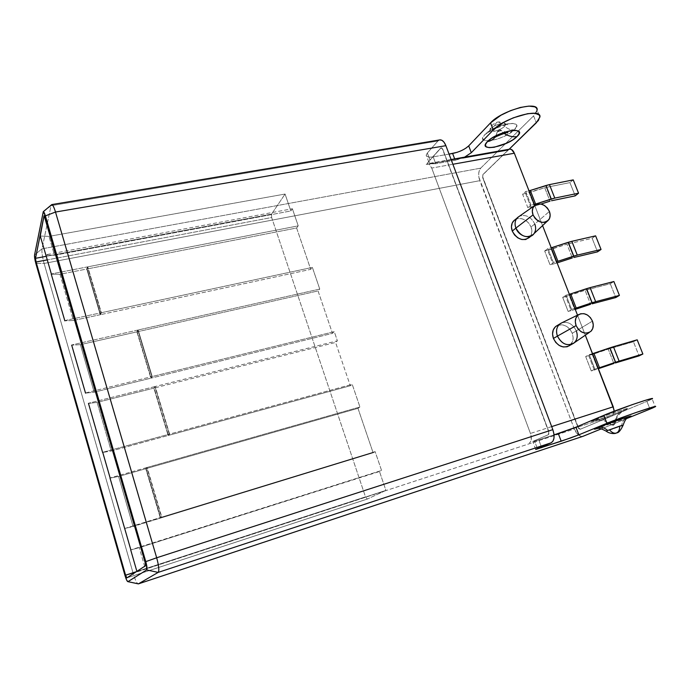 <?xml version="1.0" encoding="UTF-8"?>
<svg xmlns="http://www.w3.org/2000/svg" width="690" height="690" viewBox="0 0 690 690"><rect width="100%" height="100%" fill="white"/><g stroke="black" fill="none" stroke-linecap="round" stroke-linejoin="round"><path stroke-width="0.52" stroke-dasharray="3.45 2.59" d="M534.06 233.574C535.863 230.839 536.104 227.648 534.784 224L549.404 211.433L534.784 224C531.05 216.841 525.952 214.236 519.484 216.177C525.952 214.236 531.05 216.841 534.784 224L531.059 226.993C527.177 219.662 521.976 217.143 515.456 219.429M572.243 333.244C568.681 326.206 563.756 323.584 557.468 325.387L562.6 324.8L566.542 326.327L569.923 329.285L572.243 333.244L576.323 330.889L572.243 333.244L573.149 337.6L572.493 341.697L569.5 345.63C573.088 342.689 574.011 338.557 572.243 333.244M561.867 322.799C568.077 321.324 572.898 324.015 576.323 330.889C572.389 323.369 567.171 320.867 560.677 323.377M592.46 321.117L576.323 330.889L592.46 321.117M613.539 425.281L612.065 424.669L614.971 423.591L614.212 423.798L613.539 425.281L614.212 423.798L611.616 424.73C606.225 419.848 600.559 418.235 594.607 419.891C607.364 414.414 638.975 404.159 624.278 410.24L605.648 417.217L591.787 421.521L599.722 417.838L613.608 412.767L625.071 409.041L627.538 408.463L624.278 410.24C611.616 415.63 581.032 425.609 594.607 419.891C600.559 418.235 606.225 419.848 611.616 424.73L614.997 423.574L611.288 424.876L613.539 425.281M622.82 410.817C618.05 413.224 615.333 417.528 614.652 423.729C615.333 417.528 618.05 413.224 622.82 410.817M498.758 129.953L498.275 131.747L497.438 131.341L499.957 130.022L499.198 129.711L500.75 130.074L500.63 130.634L498.275 131.747L497.602 131.143L495.765 136.215L497.602 131.143L499.957 130.022L500.819 130.134L500.63 130.634L504.123 133.437L500.63 130.634L498.275 131.747L498.758 129.953M609.718 430.112L621.621 425.825C622.026 422.099 623.665 419.537 626.555 418.131C623.665 419.537 622.026 422.099 621.621 425.825L609.718 430.112C611.978 432.673 614.195 433.656 616.368 433.053L616.368 433.053M627.262 417.855L596.902 428.585M504.726 126.261C501.958 128.737 498.361 130.436 493.928 131.367C493.755 127.719 494.471 124.968 496.093 123.113L498.171 121.975L501.656 123.398L505.598 123.924L504.726 126.261C507.745 129.039 510.954 130.203 514.361 129.763C526.168 118.749 494.549 123.881 484.708 134.74L489.727 131.454L490.754 128.573C493.514 126.072 497.145 124.347 501.656 123.398L505.296 123.639L504.726 126.261C501.958 128.737 498.361 130.436 493.928 131.367C490.857 131.807 489.512 131.29 489.883 129.832L490.754 128.573L489.727 131.454L484.708 134.74L482.776 137.75L483.423 139.889L486.51 140.846L491.53 140.51L497.74 138.932L504.226 136.344L513.765 130.332L516.474 126.736L516.034 124.502L513.067 123.432L507.995 123.717L501.604 125.321L494.902 127.995L488.96 131.316L484.708 134.74C473.935 145.53 504.485 140.234 514.361 129.763C510.954 130.203 507.745 129.039 504.726 126.261M137.845 330.053L136.905 331.873L80.376 344.646L71.708 345.181L80.376 344.646L94.159 392.196L150.877 378.189L136.905 331.873L80.376 344.646L94.159 392.196L85.672 393.11L94.159 392.196L150.877 378.189L151.904 376.593L150.877 378.189L136.905 331.873L137.845 330.053L71.794 344.94L137.845 330.053L151.904 376.593L137.845 330.053M85.62 392.921L151.904 376.593L85.62 392.921M154.922 386.572L153.879 388.125L97.118 402.391L88.484 403.417L97.118 402.391L153.879 388.125L168.17 435.476L111.219 451.027L97.118 402.391L111.219 451.027L102.776 452.45L111.219 451.027L168.17 435.476L169.292 434.157L168.17 435.476L153.879 388.125L154.922 386.572L88.587 403.21L154.922 386.572L169.292 434.157L154.922 386.572M102.732 452.304L169.292 434.157L102.732 452.304M44.298 215.806L45.385 217.428L145.409 562.005L145.806 565.662L136.905 571.449L145.4 568.957L139.225 547.644L145.4 568.957L385.917 490.4L367.339 499.051L365.493 496.86L271.653 217.523L271.558 214.124L46.247 256.309L271.558 214.124L271.653 217.523L47.274 259.871L271.653 217.523L365.493 496.86L136.439 571.648L365.493 496.86L367.339 499.051L126.882 577.875L367.339 499.051L385.917 490.4L379.491 471.52L139.225 547.644L381.561 470.459L130.841 549.844L381.561 470.459L375.144 451.631L373.118 452.778L357.998 408.342L359.939 406.988L352.202 384.296L169.585 434.079L155.216 386.495L154.172 388.047L168.464 435.399L169.585 434.079L168.464 435.399L350.304 385.745L168.464 435.399L154.172 388.047L155.216 386.495L169.585 434.079L352.202 384.296L350.304 385.745L335.573 342.447L154.172 388.047L335.573 342.447L337.384 340.8L155.216 386.495L337.384 340.8L334.271 331.666L152.197 376.516L138.138 329.993L152.197 376.516L151.17 378.12L152.197 376.516L334.271 331.666L332.477 333.356L151.17 378.12L137.198 331.804L151.17 378.12L332.477 333.356L318.047 290.93L137.198 331.804L138.138 329.993L319.755 289.067L318.047 290.93L137.198 331.804L138.138 329.993L319.755 289.067L312.372 267.392L101.344 312.717L87.768 266.84L101.344 312.717L100.576 314.64L87.078 268.971L87.768 266.84L298.218 225.854L292.387 208.751L45.799 254.757L292.387 208.751L290.826 210.959L54.467 255.257L48.999 236.385L54.467 255.257L290.826 210.959L285.074 194.037L271.558 214.124L285.074 194.037L48.999 236.385L40.253 236.032L48.999 236.385L285.074 194.037L290.826 210.959L292.387 208.751L298.218 225.854L296.622 227.993L310.698 269.35L312.372 267.392L310.698 269.35L100.576 314.64L310.698 269.35L296.622 227.993L87.078 268.971L87.768 266.84L298.218 225.854L296.622 227.993L87.078 268.971L100.576 314.64L101.344 312.717L312.372 267.392L319.755 289.067L318.047 290.93L332.477 333.356L334.271 331.666L337.384 340.8L335.573 342.447L350.304 385.745L352.202 384.296L359.939 406.988L147.125 467.449L161.814 517.103L160.701 518.026L146.09 468.622L147.125 467.449L359.939 406.988L357.998 408.342L146.09 468.622L357.998 408.342L373.118 452.778L160.701 518.026L146.09 468.622L147.125 467.449L161.814 517.103L375.144 451.631L373.118 452.778L160.701 518.026L161.814 517.103L375.144 451.631L381.561 470.459L379.491 471.52L385.917 490.4L136.905 571.449L145.806 565.662L145.409 562.005L45.385 217.428L44.324 215.72M614.022 409.774L613.229 414.785L611.789 416.036L580.221 429.266L579.031 428.973L578.022 427.472L482.465 176.804L482.931 174.553L508.271 149.92L509.789 149.143M534.716 205.456L542.573 225.596L534.716 205.456M577.513 315.175L585.318 335.193L577.513 315.175M531.007 205.085L525.728 191.518L522.615 194.226L527.867 207.733L531.007 205.085L525.728 191.518L528.782 190.906L534.06 204.456L531.007 205.085L527.867 207.733L530.912 207.095L525.659 193.614L522.615 194.226L527.867 207.733L530.912 207.095L525.659 193.614L529.161 192.691L534.414 206.155L541.003 204.05L530.912 207.095L534.414 206.155L529.161 192.691L544.721 187.74L550.008 201.17L544.721 187.74L522.615 194.226L525.728 191.518L529.023 190.854L534.06 204.456L531.007 205.085M571.579 309.31L566.076 295.156L562.678 297.356L568.146 311.432L571.579 309.31L566.076 295.156L569.129 294.371L574.641 308.499L571.579 309.31L568.146 311.432L571.191 310.621L565.722 296.571L562.678 297.356L568.146 311.432L571.191 310.621L565.722 296.571L569.259 295.518L574.736 309.551L571.191 310.621L574.736 309.551L569.259 295.518L585.077 290.292L590.58 304.29L585.077 290.292L562.678 297.356L566.076 295.156L569.379 294.311L574.641 308.499L571.579 309.31M553.337 262.45L547.938 248.564L544.669 250.988L550.034 264.805L553.337 262.45L547.938 248.564L550.991 247.857L556.399 261.726L553.337 262.45L550.034 264.805L553.078 264.08L547.713 250.28L544.669 250.988L550.034 264.805L553.078 264.08L547.713 250.28L551.232 249.288L556.606 263.071L553.078 264.08L556.606 263.071L551.232 249.288L566.939 244.191L572.338 257.931L566.939 244.191L544.669 250.988L547.938 248.564L551.232 247.796L556.399 261.726L553.337 262.45M594.875 369.133L589.234 354.643L585.672 356.532L591.27 370.944L594.875 369.133L589.234 354.643L592.287 353.754L597.928 368.219L594.875 369.133L591.27 370.944L594.314 370.03L588.717 355.643L585.672 356.532L591.27 370.944L594.314 370.03L588.717 355.643L592.261 354.522L597.868 368.891L594.314 370.03L597.868 368.891L592.261 354.522L608.226 349.131L613.859 363.457L608.226 349.131L585.672 356.532L592.538 353.685L597.928 368.219L594.875 369.133M533.56 441.565L538.83 439.987L541.391 446.853L538.83 439.987L554.061 435.011L533.56 441.565L554.053 434.881L533.56 441.565M430.215 163.772L426.032 164.513L429.137 161.072L428.887 162.737L430.215 163.772L428.801 162.012L429.948 159.968L427.352 152.99L426.222 155.069C426.256 156.975 428.576 157.57 433.182 156.863L435.752 163.737L430.215 163.772L462.662 158.019L455.184 160.278L454.667 158.907L455.184 160.278L435.752 163.737L455.184 160.278L464.611 157.139L462.662 158.019L426.032 164.513L427.352 163.737C429.059 163.633 430.517 165.074 431.724 168.067L452.882 164.263L431.724 168.067L428.973 164.134L427.412 163.728L426.032 164.513L440.815 148.117L441.85 147.962L442.799 149.29L548.8 431.431L549.102 433.501L548.395 434.709L533.344 441.212L548.17 434.778L548.869 433.57L548.576 431.509L442.575 149.325L441.626 147.996L440.591 148.152L429.948 159.968L427.352 152.99L426.222 155.069L426.946 156.535L429.396 157.156L433.182 156.863L435.752 163.737L430.215 163.772M536.837 111.34L533.577 115.894L536.32 122.82L533.577 115.894L518.259 131.031L533.577 115.894L537.113 110.072L539.899 117.076M614.117 411.231C614.057 413.724 613.281 415.328 611.789 416.036L566.119 430.94L611.789 416.036L580.161 429.292L578.022 427.472L482.69 177.692L482.931 174.553L509.117 149.264L483.129 174.51L482.655 176.769L578.66 428.266L580.411 429.206L646.892 401.347L649.98 409.11L646.892 401.347L652.119 398.898L655.25 406.755M626.779 418.528L601.482 428.801L626.779 418.528M582.877 436.347L580.833 436.365L578.367 435.019L576.09 432.449L574.339 429.051L478.843 177.14L478.696 173.526L479.352 170.37L480.697 168.153L518.259 131.031L480.697 168.153L42.004 248.823L51.051 205.689L437.926 141.045L427.352 152.99L437.926 141.045L51.051 205.689L51.733 204.594M449.052 154.094L433.182 156.863L449.052 154.094M457.151 152.317L461.696 150.506M461.757 150.48L465.793 148.229M439.901 139.88L437.926 141.045L439.806 139.898M51.267 205.008L42.927 212.235L51.051 205.689L42.004 248.823L34.56 254.981L42.004 248.823C41.65 252.014 42.349 256.887 44.108 263.425L35.794 263.295L44.108 263.425C42.349 256.887 41.65 252.014 42.004 248.823L480.697 168.153C478.368 171.155 478.058 175.329 479.757 180.677L44.108 263.425L133.118 573.192L44.108 263.425L479.757 180.677L574.339 429.051L133.118 573.192C134.835 578.945 136.404 582.464 137.828 583.766C136.404 582.464 134.835 578.945 133.118 573.192L574.339 429.051L578.367 435.019L582.714 436.399M537.363 448.534L534.448 440.712L533.344 441.212L548.395 434.709L548.8 431.431L442.799 149.29L441.307 147.833L440.591 148.152L429.137 161.072L441.074 147.876L442.799 149.29L548.8 431.431L548.395 434.709L534.448 440.712L537.363 448.534M490.754 128.573C493.514 126.072 497.145 124.347 501.656 123.398L498.171 121.975L496.093 123.113C494.471 124.968 493.755 127.719 493.928 131.367C490.59 131.825 489.296 131.195 490.047 129.487L490.754 128.573M621.621 425.825L623.156 425.083M509.72 149.152L508.263 149.928L482.931 174.553L482.69 177.692L578.022 427.472L580.411 429.206L646.892 401.347M647.177 401.226L649.462 400.235M649.799 400.088L652.3 398.742M133.118 573.192L125.011 575.581L133.118 573.192M551.681 426.601L530.438 433.432C531.947 438.262 531.593 441.428 529.359 442.937L530.653 441.686L531.317 439.444L530.438 433.432L431.724 168.067L530.438 433.432L551.681 426.601M558.4 433.596L562.074 432.363M508.263 149.928L462.662 158.019M534.784 224L531.059 226.993C532.482 231.012 532.059 234.41 529.782 237.179L531.188 234.962L531.895 231.133L531.059 226.993L528.807 223.163L525.487 220.231L521.58 218.626L517.681 218.592L514.386 220.153M64.774 320.574L101.042 312.786L87.466 266.901L51.327 273.939L87.466 266.901L86.776 269.031L59.978 274.266L51.258 274.223L59.978 274.266L73.382 320.496L100.274 314.7L86.776 269.031L59.978 274.266L73.382 320.496L64.843 320.824L73.382 320.496L100.274 314.7L101.042 312.786L100.274 314.7L86.776 269.031L87.466 266.901L101.042 312.786L64.774 320.574M124.692 528.497L161.512 517.19L146.823 467.535L110.124 477.954L146.823 467.535L145.788 468.708L118.585 476.445L110.012 478.11L118.585 476.445L145.788 468.708L160.391 518.121L133.092 526.505L118.585 476.445L133.092 526.505L124.709 528.575L160.391 518.121L161.512 517.19L160.391 518.121L145.788 468.708L146.823 467.535L161.512 517.19L124.692 528.497M139.225 547.644L130.712 549.947L139.225 547.644M54.467 255.257L45.885 255.059L54.467 255.257M574.339 342.732C577.323 339.678 577.987 335.728 576.323 330.889M573.235 179.892L569.923 182.609L575.21 195.857L569.923 182.609L546.239 187.344L551.526 200.764L546.239 187.344L544.721 187.74L569.923 182.609L573.235 179.892M613.876 281.529L610.279 283.754L615.791 297.554L610.279 283.754L586.595 289.835L592.106 303.824L586.595 289.835L585.077 290.292L610.279 283.754L613.876 281.529M595.608 235.842L592.141 238.291L597.549 251.841L592.141 238.291L568.457 243.76L573.864 257.499L568.457 243.76L566.939 244.191L592.141 238.291L595.608 235.842M637.189 339.825L633.429 341.766L639.061 355.885L633.429 341.766L609.762 348.648L615.394 362.966L609.762 348.648L608.226 349.131L633.429 341.766L637.189 339.825M613.496 425.299L614.971 423.591L615.601 420.952C617.24 414.302 625.2 409.325 623.493 410.55L622.863 410.791C618.292 412.741 599.86 419.494 594.28 420.805L596.177 420.443C599.826 419.848 604.112 420.797 609.029 423.289L611.288 424.876L613.496 425.299M507.478 132.687L499.198 129.711L497.438 131.341L495.429 137.138M505.598 123.924C503.993 122.415 501.518 121.768 498.171 121.975C495.118 122.13 490.271 126.227 490.047 129.487L489.848 131.497C487.865 131.298 508.72 122.76 508.306 124.89L505.598 123.924M367.296 499.068L126.865 577.884M428.801 162.012L426.222 155.069M535.638 449.328L532.749 441.54M451.105 159.537L427.352 163.737M589.286 332.468L590.804 331.424M572.2 344.12L573.571 343.353M546.937 221.516L548.817 219.748M531.507 235.825L533.517 234.238"/><path stroke-width="1.03" d="M515.456 219.429L513.326 221.205C511.256 223.931 510.902 227.226 512.256 231.09L515.896 228.097C514.533 224.215 514.887 220.904 516.957 218.169L519.484 216.177L517.543 217.54C514.973 220.283 514.421 223.81 515.896 228.097L533.042 214.909C531.74 211.175 532.197 208.113 534.405 205.732C540.21 202.274 545.212 204.171 549.404 211.433L547.42 208.078L544.496 205.491L541.081 204.067L537.683 204.024L534.819 205.37L532.93 207.906L532.301 211.261L533.042 214.909L535.043 218.299L537.993 220.904L541.434 222.327L544.85 222.344L547.696 220.964L549.559 218.402L550.163 215.064L549.404 211.433C550.568 214.616 550.379 217.393 548.817 219.748C543.125 224.388 537.864 222.766 533.042 214.909L515.896 228.097C518.742 236.342 530.136 239.723 534.06 233.574L546.937 221.516M578.841 314.519C584.465 312.354 589.001 314.554 592.46 321.117L590.416 317.642L587.44 315.028L583.99 313.674L580.575 313.786L577.728 315.356L575.865 318.15L575.288 321.747L576.098 325.594L557.425 336.108L576.098 325.594C574.494 320.669 575.408 316.977 578.841 314.519L560.677 323.377C556.701 326.215 555.614 330.458 557.425 336.108L553.432 338.454L552.552 334.064L553.242 329.958L555.398 326.758L557.486 325.378L555.881 326.353C552.561 329.311 551.75 333.348 553.432 338.454L557.425 336.108C555.717 330.967 556.537 326.913 559.866 323.938L561.867 322.799M487.373 141.657C476.531 152.335 507.081 146.927 517.026 136.577C512.748 137.232 508.444 136.18 504.123 133.437C508.444 136.18 512.748 137.232 517.026 136.577L519.156 133.575L518.742 131.393L515.784 130.358L510.721 130.669L504.321 132.29L497.611 134.964L491.651 138.259L487.373 141.657L485.424 144.633L486.053 146.729L489.124 147.651L494.144 147.28L506.865 143.106L512.705 139.915L517.026 136.577C528.902 125.675 497.283 130.919 487.373 141.657C491.056 140.976 493.85 139.164 495.765 136.215C493.85 139.164 491.056 140.976 487.373 141.657M607.64 430.482L606.087 431.19L607.64 430.482C604.449 427.593 601.102 426.653 597.6 427.645C601.102 426.653 604.449 427.593 607.64 430.482L619.672 426.144L607.64 430.482M616.541 432.992C618.663 432.026 619.706 429.741 619.672 426.144C619.706 429.741 618.663 432.026 616.541 432.992L616.541 432.992M597.117 428.55C593.391 429.629 593.555 429.327 597.6 427.645L623.225 418.347L630.574 416.182L627.909 417.597C641.148 412.189 609.96 422.513 597.6 427.645L594.797 428.887L597.117 428.55M71.708 345.181L85.526 393.128L71.708 345.181M88.484 403.417L102.62 452.476L88.484 403.417M614.117 411.231L613.246 406.798L585.318 335.193L614.022 409.774M509.789 149.143L511.48 149.488L514.352 153.232L534.716 205.456L514.352 153.232C513.127 150.368 511.583 149.014 509.72 149.152L451.105 159.537M542.573 225.596L577.513 315.175L542.573 225.596M46.247 256.309L35.518 258.319L43.979 215.875L40.253 236.032L43.979 215.875L45.066 217.488L145.072 562.109L145.478 565.766L126.857 577.884L125.58 575.193L136.439 571.648L125.58 575.193L36.061 261.993L47.274 259.871L36.061 261.993L35.518 258.319L46.247 256.309M457.151 152.317L449.052 154.094L452.614 153.473L454.667 158.907L452.614 153.473C459.385 152.016 464.75 149.488 468.708 145.875L490.512 122.898L493.255 129.979L503.76 122.354L513.317 117.817L527.686 113.669L535.026 113.315L539.192 114.963L539.882 116.455L538.407 120.465L509.117 149.264L536.32 122.82L539.899 117.076C542.021 107.321 504.149 117.697 493.255 129.979L490.512 122.898L500.975 115.204L510.505 110.659L520.338 107.459L528.868 106.113L534.741 106.829L536.389 107.925L537.087 109.443L536.837 111.34M649.98 409.11L626.779 418.528L652.723 407.963L655.44 406.617L654.086 406.703L635.188 412.793L606.933 423.281C621.216 417.312 660.502 403.892 655.25 406.755L649.98 409.11M652.119 398.898C657.277 395.827 618.033 409.17 603.845 415.32L575.952 427.179L578.867 434.821L570.785 437.891L535.871 449.432L551.172 442.782L158.165 572.398L138.414 583.861L583.11 436.261L601.482 428.801L582.877 436.347M582.714 436.399L138.414 583.861L158.165 572.398L551.172 442.782C554.372 440.694 554.924 436.322 552.828 429.646L156.673 557.779C158.873 565.895 159.373 570.768 158.165 572.398L146.685 569.94L127.961 581.653L126.667 580.143L125.011 575.581L35.181 260.846L34.56 254.981L43.28 211.632L45.385 215.884L146.522 564.567L146.685 569.94L127.943 581.67C127.193 581.575 126.21 579.548 125.011 575.581L35.794 263.295C34.793 259.552 34.379 256.784 34.56 254.981L43.315 211.632C43.884 211.77 44.574 213.184 45.385 215.884L55.502 212.037L445.887 145.676C444.248 141.674 442.256 139.742 439.901 139.88L51.733 204.594C52.776 204.714 54.027 207.198 55.502 212.037L156.673 557.779L552.828 429.646L445.887 145.676L55.502 212.037C54.053 207.276 52.811 204.792 51.776 204.585L51.267 205.008M126.882 577.875L145.478 565.766L145.4 563.402L44.134 215.608L35.518 258.319L35.785 260.906L125.58 575.193L126.857 577.884M652.3 398.742L645.581 400.243L632.014 404.728L603.845 415.32L606.933 423.281L603.845 415.32L575.952 427.179L578.867 434.821L606.933 423.281L578.867 434.821L561.203 441.221L558.331 433.622L575.952 427.179L554.053 434.881L562.074 432.363M471.305 152.706L464.611 157.139L471.305 152.706L493.255 129.979L471.305 152.706L468.708 145.875L471.305 152.706M465.793 148.229L468.708 145.875L490.512 122.898C501.328 110.469 539.166 100.162 537.113 110.072M138.414 583.861L127.961 581.653L138.414 583.861M439.806 139.898L442.048 140.355L444.17 142.39L445.887 145.676L552.828 429.646L553.941 433.941L554.01 437.952L553.035 441.057L551.172 442.782L535.638 449.328L561.203 441.221L558.331 433.622L554.061 435.011L558.4 433.596M541.391 446.853L541.702 447.672L541.391 446.853M621.621 425.825L623.251 425.092L619.672 426.144L623.139 425.169C618.516 435.105 616.179 432.242 616.774 432.915L616.386 433.053C614.195 433.656 611.978 432.673 609.718 430.112M508.263 149.928L462.662 158.019M145.78 561.634C147.022 566.231 147.324 569 146.685 569.94L158.165 572.398C159.373 570.768 158.873 565.895 156.673 557.779L145.78 561.634L156.673 557.779L55.502 212.037L45.385 215.884L145.78 561.634M613.246 406.798L551.681 426.601L613.246 406.798M452.882 164.263L514.352 153.232L452.882 164.263M514.386 220.153L512.187 223.077L511.437 226.915L512.256 231.09L514.524 234.954L517.888 237.912L521.83 239.516L525.745 239.508L531.507 235.825M569.491 345.638C562.937 348.64 557.589 346.251 553.432 338.454L555.769 342.456L559.193 345.44L563.169 346.958L567.102 346.768L572.2 344.12M51.327 273.939L45.799 254.757L51.327 273.939M130.841 549.844L124.692 528.497L130.841 549.844M110.124 477.954L102.732 452.304L110.124 477.954M124.709 528.575L110.012 478.11L124.709 528.575M45.885 255.059L40.253 236.032L45.885 255.059M64.843 320.824L51.258 274.223L64.843 320.824M136.879 571.363L130.712 549.947L136.879 571.363M576.098 325.594L578.151 329.104L581.161 331.735L584.637 333.08L588.061 332.934L590.899 331.338L592.727 328.526L593.271 324.938L592.46 321.117C593.926 325.344 593.374 328.776 590.804 331.424C585.042 334.788 580.143 332.847 576.098 325.594M576.323 330.889C578.099 336.228 577.185 340.386 573.571 343.353C566.99 346.363 561.608 343.948 557.425 336.108C562.048 344.431 567.68 346.639 574.339 342.732L589.286 332.468M534.784 224C536.225 228.054 535.802 231.461 533.517 234.238C526.841 238.757 520.967 236.713 515.896 228.097L512.256 231.09C517.284 239.646 523.132 241.681 529.782 237.179M535.595 204.05L534.31 204.404L535.595 204.05L530.308 190.509L535.595 204.05L554.777 198.099L549.456 184.609L545.962 185.532L551.284 199.03L535.595 204.05M529.023 190.854L545.962 185.532L551.284 199.03L554.777 198.099L549.456 184.609L573.235 179.892L578.556 193.2L554.777 198.099L578.556 193.2L573.235 179.892L549.456 184.609L529.023 190.854M575.21 195.857L578.556 193.2L575.21 195.857L551.526 200.764L575.21 195.857M550.008 201.17L541.003 204.05L550.008 201.17M576.184 308.033L574.882 308.43L576.184 308.033L570.673 293.914L576.184 308.033L595.66 301.677L590.105 287.618L586.586 288.662L592.132 302.738L576.184 308.033M569.379 294.311L586.586 288.662L592.132 302.738L595.66 301.677L590.105 287.618L613.876 281.529L619.422 295.398L595.66 301.677L619.422 295.398L613.876 281.529L590.105 287.618L569.379 294.311M615.791 297.554L619.422 295.398L615.791 297.554L592.106 303.824L615.791 297.554M590.58 304.29L575.253 309.379L590.58 304.29M557.934 261.286L556.64 261.665L557.934 261.286L552.526 247.425L557.934 261.286L577.28 255.11L571.829 241.31L568.318 242.294L573.761 256.111L557.934 261.286M551.232 247.796L568.318 242.294L573.761 256.111L577.28 255.11L571.829 241.31L595.608 235.842L601.05 249.461L577.28 255.11L601.05 249.461L595.608 235.842L571.829 241.31L551.232 247.796M597.549 251.841L601.05 249.461L597.549 251.841L573.864 257.499L597.549 251.841M572.338 257.931L557.123 262.899L572.338 257.931M599.481 367.718L598.17 368.141L599.481 367.718L593.84 353.263L599.481 367.718L619.12 361.12L613.436 346.725L609.9 347.846L615.575 362.259L599.481 367.718M592.538 353.685L609.9 347.846L615.575 362.259L619.12 361.12L613.436 346.725L637.189 339.825L642.873 354.022L619.12 361.12L642.873 354.022L637.189 339.825L613.436 346.725L592.538 353.685M639.061 355.885L642.873 354.022L639.061 355.885L615.394 362.966L639.061 355.885M613.859 363.457L598.394 368.71L613.859 363.457M513.326 221.205L516.957 218.169M517.543 217.54L534.405 205.741M555.881 326.353L559.866 323.938M596.902 428.585L597.738 428.481C598.842 427.895 601.654 428.775 606.148 431.129C610.745 434.691 616.532 433.26 615.497 433.311L616.368 433.053M582.912 436.339L138.345 583.895M623.156 425.083C624.571 421.064 625.873 418.796 627.081 418.269L627.952 417.588M495.429 137.138C494.695 137.025 507.435 131.816 507.892 132.678L507.478 132.687M127.943 581.67L138.38 583.878M51.776 204.585L43.315 211.632"/></g></svg>
